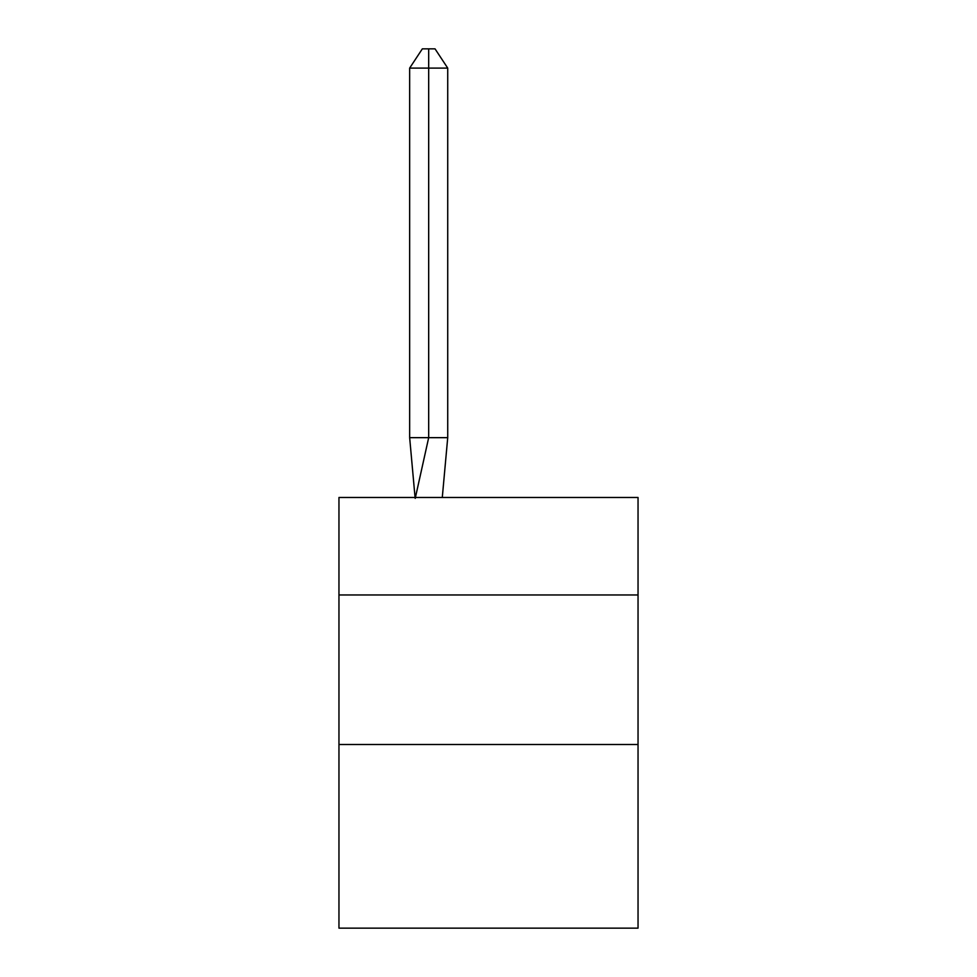 <?xml version="1.0" encoding="UTF-8"?>
<svg xmlns="http://www.w3.org/2000/svg" width="977" height="977" viewBox="0 0 977 977"><rect width="100%" height="100%" fill="white"/><g stroke="black" fill="none" stroke-linecap="round" stroke-linejoin="round"><path stroke-width="1.47" d="M338.958 594.969L638.042 594.969L638.042 497.476L338.958 497.476L338.958 928.15L638.042 928.15L638.042 744.511L338.958 744.511M638.042 744.511L638.042 594.969M442.288 497.476L447.722 437.659L447.722 68.097L428.683 68.097L428.683 437.659L447.722 437.659L436.292 437.659M428.683 48.85L428.683 437.659L409.656 437.659L415.066 497.476L409.656 437.659L415.066 497.476L409.656 437.659L415.066 497.476L409.656 437.659L415.066 497.476L409.656 437.659L415.066 497.476L409.656 437.659L415.066 497.476L409.656 437.659L415.066 497.476L409.656 437.659L415.066 497.476L409.656 437.659L415.066 497.476L409.656 437.659L415.066 497.476L409.656 437.659L415.066 497.476L409.656 437.659L415.066 497.476L409.656 437.659L415.066 497.476L409.656 437.659L415.066 497.476L409.656 437.659L409.656 68.097L422.345 48.85L435.034 48.85L447.722 68.097M428.683 68.097L428.683 437.659L428.683 68.097L428.683 437.659L428.683 68.097L428.683 437.659L428.683 68.097L428.683 437.659L428.683 68.097L428.683 437.659L428.683 68.097L428.683 437.659L428.683 68.097L428.683 437.659L428.683 68.097L428.683 437.659L428.683 68.097L428.683 437.659L428.683 68.097L428.683 437.659L428.683 68.097L428.683 437.659L428.683 68.097L428.683 437.659L428.683 68.097L428.683 437.659L428.683 68.097L409.656 68.097M415.225 498.368L428.683 437.659"/></g></svg>
